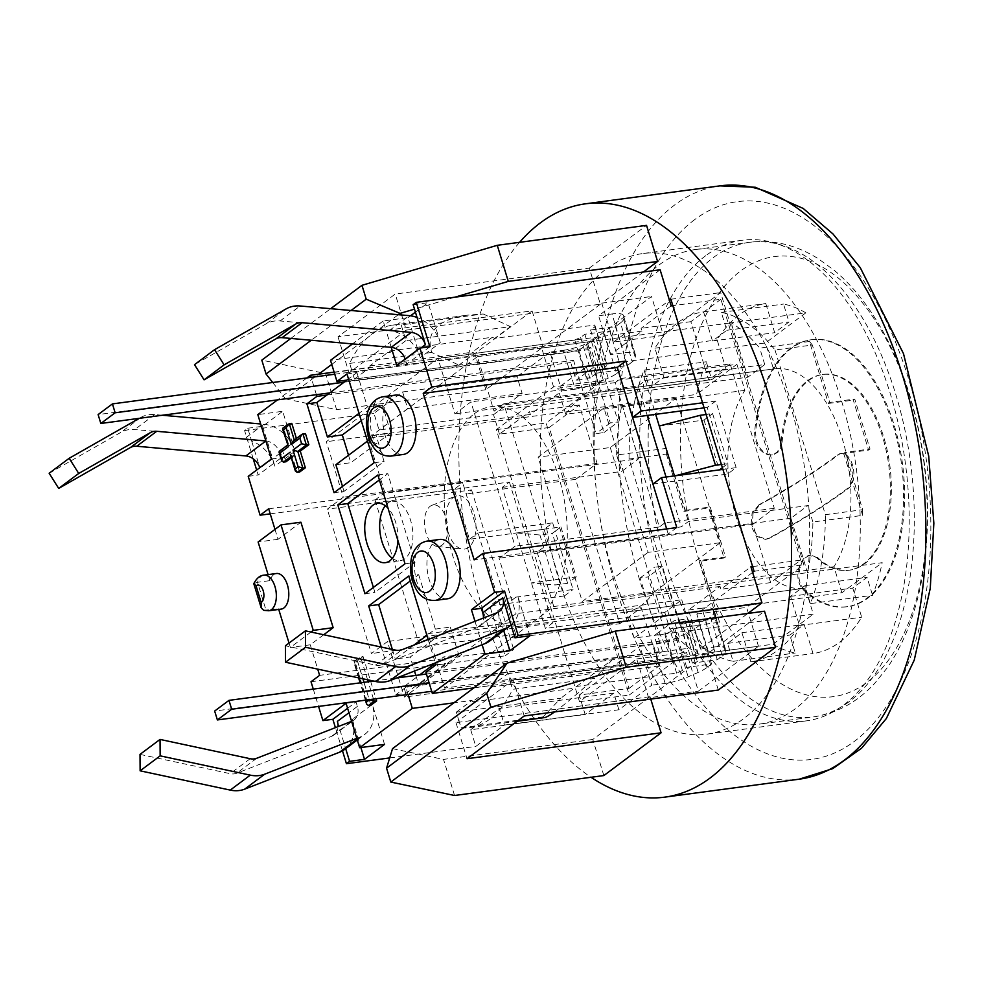 <?xml version="1.0" encoding="UTF-8"?>
<svg xmlns="http://www.w3.org/2000/svg" width="983" height="983" viewBox="0 0 983 983"><rect width="100%" height="100%" fill="white"/><g stroke="black" fill="none" stroke-linecap="round" stroke-linejoin="round"><path stroke-width="0.74" stroke-dasharray="4.92 3.69" d="M752.634 572.352L696.824 614.043L708.706 652.896L764.516 611.217M708.706 652.896L758.471 646.261L698.372 691.147L686.49 652.282L629.255 695.042L546.093 423.009L603.316 380.249L591.447 341.396L651.532 296.497L663.414 335.363L720.65 292.615L803.824 564.647L746.589 607.396L758.471 646.261M603.845 775.562L592.81 739.474L648.608 697.795L698.372 691.147M592.81 739.474L443.53 759.404L392.524 748.653M544.471 717.615L543.107 716.877L560.789 698.213L456.284 712.171L458.84 720.49L455.977 722.628L650.046 696.726L707.281 653.965L513.212 679.88L510.349 682.018L507.793 673.687L612.298 659.74L596.558 671.5L696.64 658.131L696.652 659.912L692.413 663.083L717.295 659.765L722.308 656.017L710.426 617.164A23.948 5.837 163 0 0 713.474 613.245L725.356 652.098A23.948 5.837 -17 0 1 722.308 656.017M543.107 716.877L461.076 727.825L458.84 720.49L510.349 682.018L512.585 689.353L594.617 678.405C576.984 694.219 563.64 705.389 554.572 711.913M272.721 382.498L285.586 398.901L318.676 374.179M331.762 364.41L398.324 314.695M351.066 310.505L311.242 340.253M290.845 338.435L330.669 308.687M454.859 297.198L414.507 309.129M519.589 242.322A299.299 163.006 -97.6 0 0 463.62 522.034A299.299 163.006 -97.6 0 0 591.004 777.27M705.733 255.691A242.432 132.041 -97.6 0 0 649.738 533.13A242.432 132.041 -97.6 0 0 806.552 720.834A242.432 132.041 -97.6 0 0 905.355 463.067A242.432 132.041 -97.6 0 0 742.398 240.233A242.432 132.041 -97.6 0 0 705.733 255.691M524.234 715.968L513.212 679.88M718.303 690.054L707.281 653.965M406.274 330.128L600.343 304.214L589.308 268.126L395.24 294.04L338.005 336.788L532.073 310.886L543.107 346.962L349.039 372.876L351.902 370.738L354.445 379.069L458.95 365.111L431.697 352.455C425.541 331.996 437.435 319.561 467.404 315.162L483.206 313.97L401.175 324.918A134.683 73.356 -97.6 0 0 392.598 325.152A134.683 73.356 -97.6 0 0 349.665 363.403L351.902 370.738L406.274 330.128L395.24 294.04M455.977 722.628L467.011 758.716M461.076 727.825A134.683 73.356 -97.6 0 0 469.653 727.604A134.683 73.356 -97.6 0 0 512.585 689.353M650.758 699.073L650.046 696.726M338.005 336.788L349.039 372.876M671.156 305.873L641.113 328.322L641.96 331.099L610.48 354.605L623.873 352.823A23.948 5.837 -17 0 1 635.313 354.371A23.948 5.837 -17 0 1 635.387 354.802L635.399 357.861A23.948 5.837 -17 0 1 632.339 361.781L620.47 322.916L615.456 326.663L590.574 329.981L594.813 326.811L594.801 325.029L494.719 338.398L510.46 326.639L405.954 340.585L401.175 324.918M285.586 398.901L336.591 409.653L325.557 373.565L261.81 360.134M454.551 795.493L443.53 759.404M725.356 652.098L725.343 649.038L713.461 610.173A23.948 5.837 163 0 0 713.4 609.755A23.948 5.837 163 0 0 701.948 608.194L713.83 647.06L700.437 648.854L747.83 613.441M648.608 697.795L636.726 658.929L580.928 700.609L585.168 714.494L470.722 729.767L475.809 746.429L504.426 725.049L618.885 709.775L651.79 685.188L639.908 646.322L653.302 644.541A23.948 5.837 163 0 0 676.255 637.967L686.281 633.556A23.948 5.837 163 0 0 694.674 628.923L699.687 625.176L674.805 628.506L670.553 631.676L664.729 634.232L654.211 635.645L657.074 633.507L662.505 651.262L214.663 711.053M618.885 709.775L613.785 693.113L585.168 714.494M596.325 339.319A23.948 5.837 163 0 0 604.717 334.687L616.599 373.54A23.948 5.837 -17 0 1 608.207 378.172L596.325 339.319L586.298 343.718L598.18 382.584A23.948 5.837 -17 0 1 575.215 389.157L563.333 350.304L549.952 352.086L561.834 390.951L530.353 414.457L529.505 411.693L499.45 434.13L549.214 427.494L628.985 688.419L579.233 695.067L580.928 700.609L579.491 701.678L496.329 429.645L553.564 386.897L603.316 380.249M493.515 414.703L522.133 393.323L517.033 376.673L402.588 391.947L373.97 413.327L379.057 429.976L493.515 414.703L499.45 434.13M553.564 386.897L544.226 356.362L517.033 376.673M549.952 352.086L544.226 356.362L541.682 348.031L485.872 389.723L474.838 353.634L532.073 310.886M600.343 304.214L543.107 346.962M589.308 268.126L646.544 225.377M643.447 272.021L601.78 303.145L613.662 342.01L663.414 335.363M660.121 269.784L598.598 315.752L611.991 313.958L623.873 352.823M474.838 353.634L325.557 373.565M485.872 389.723L336.591 409.653M541.682 348.031L591.447 341.396M601.78 303.145L651.532 296.497M606.216 268.986A242.432 132.041 82.4 0 1 642.87 253.528A242.432 132.041 82.4 0 1 805.827 476.35A242.432 132.041 82.4 0 1 707.035 734.129A242.432 132.041 82.4 0 1 550.21 546.425A242.432 132.041 82.4 0 1 606.216 268.986M579.491 701.678L629.255 695.042M636.726 658.929L686.49 652.282M496.329 429.645L546.093 423.009M696.824 614.043L746.589 607.396M754.059 571.283L803.824 564.647M670.885 299.25L720.65 292.615M613.662 342.01L669.46 300.319M700.437 648.854L688.555 609.988L720.035 586.47L720.883 589.247L750.926 566.81M579.233 695.067L609.276 672.618L608.428 669.841L639.908 646.322M644.049 370.087L649.53 388.015L663.844 377.325L654.936 348.191A176.584 96.174 82.4 0 1 703.582 311.857L712.491 340.99L726.793 330.3L721.313 312.373A176.584 96.174 82.4 0 1 743.615 321.158L805.814 312.852A176.584 96.174 -97.6 0 0 783.512 304.066L789.005 321.994L774.69 332.684L765.782 303.55A176.584 96.174 -97.6 0 0 717.135 339.885L726.044 369.03L711.729 379.721L706.249 361.781A176.584 96.174 -97.6 0 0 696.615 394.416L634.416 402.723A176.584 96.174 82.4 0 1 644.049 370.087L706.249 361.781M721.313 312.373L783.512 304.066M809.488 341.482L772.171 346.471A176.584 96.174 -97.6 0 0 743.615 321.158L731.168 322.817A176.584 96.174 82.4 0 1 759.724 348.129L772.171 346.471A176.584 96.174 82.4 0 1 774.997 349.997L812.327 345.008A176.584 96.174 82.4 0 0 809.488 341.482L828.423 403.448L829.861 402.379L812.327 345.008M774.997 349.997L825.351 514.687L862.669 509.698L845.134 452.34L870.016 449.022L854.743 399.049L829.861 402.379M503.812 403.792L494.019 411.103L747.805 377.226L764.749 364.558L645.327 380.507L638.164 385.852L503.812 403.792L546.929 544.803L681.28 526.863L688.432 521.518L807.866 505.581L790.922 518.238L807.547 572.634L819.994 570.976A176.584 96.174 82.4 0 1 810.361 603.611L872.56 595.305A176.584 96.174 -97.6 0 0 882.193 562.681L819.994 570.976A176.584 96.174 -97.6 0 0 825.327 520.351L812.892 522.01A176.584 96.174 82.4 0 1 807.547 572.634L553.773 606.523L444.574 688.088L427.937 633.679L681.723 599.802L664.778 612.458L669.804 628.899L682.239 627.228A176.584 96.174 82.4 0 1 679.4 623.701L716.73 618.725A176.584 96.174 82.4 0 0 719.568 622.251L700.621 560.285L725.503 556.968L710.23 507.007L708.792 508.076L724.066 558.037L725.503 556.968M810.361 603.611L804.88 585.684L790.565 596.374L799.474 625.507A176.584 96.174 82.4 0 1 750.828 661.854L741.919 632.708L727.604 643.398L733.097 661.326A176.584 96.174 82.4 0 1 710.795 652.552L772.994 644.246A176.584 96.174 -97.6 0 0 795.296 653.019L789.816 635.092L804.119 624.402L813.027 653.548A176.584 96.174 -97.6 0 0 861.673 617.201L852.765 588.067L867.08 577.377L872.56 595.305M733.097 661.326L795.296 653.019M669.804 628.899A176.584 96.174 82.4 0 0 698.36 654.211L710.795 652.552A176.584 96.174 -97.6 0 1 682.239 627.228L719.568 622.251M805.814 312.852L765.524 342.944L586.384 366.856L557.766 388.236L736.906 364.324L696.615 394.416M736.906 364.324L744.868 390.349A110.735 60.319 -97.6 0 0 736.132 516.997A110.735 60.319 -97.6 0 0 804.057 588.313A110.735 60.319 -97.6 0 0 805.323 588.117L813.285 614.142L634.146 638.065L626.183 612.028L805.323 588.117M772.994 644.246L813.285 614.142M634.146 638.065L662.763 616.685L841.903 592.774L882.193 562.681M841.903 592.774L833.94 566.736A110.735 60.319 -97.6 0 0 842.677 440.089A110.735 60.319 -97.6 0 0 774.751 368.785A110.735 60.319 -97.6 0 0 773.486 368.969L765.524 342.944M854.743 399.049L853.305 400.118L868.591 450.091L870.016 449.022M781.104 442.411L780.01 447.449L777 452.254L772.589 454.822L768.509 454.957C759.49 452.008 754.858 444.488 754.625 432.397A134.683 73.356 -97.6 0 1 810.901 339.799A134.683 73.356 -97.6 0 1 901.436 463.595A134.683 73.356 -97.6 0 1 846.547 606.794A134.683 73.356 -97.6 0 1 802.533 589.112C796.758 581.543 796.316 572.475 801.219 561.932L804.155 558.049L808.518 555.334L816.246 557.324A98.767 53.795 82.4 0 0 848.513 570.3A98.767 53.795 82.4 0 0 888.767 465.278A98.767 53.795 82.4 0 0 822.378 374.498A98.767 53.795 82.4 0 0 781.104 442.411L782.124 442.276L781.018 447.314L778.02 452.119L773.609 454.687L769.529 454.822C760.51 451.873 755.89 444.353 755.644 432.262L754.625 432.397M802.533 589.112L803.566 588.977C797.791 581.408 797.348 572.339 802.239 561.797L805.175 557.914L809.537 555.198L810.815 554.916L816.246 557.324M758.974 504.771L752.093 513.237L750.938 525.794L756.283 536.251L765.302 539.372L769.161 538.082A531.017 129.461 163 0 0 847.985 488.06A17.952 9.781 -97.6 0 0 852.138 467.515A17.952 9.781 -97.6 0 0 840.514 453.605A17.952 9.781 -97.6 0 0 837.799 454.748A531.017 129.461 -17 0 1 758.974 504.771L760.006 504.635L753.125 513.101L751.97 525.659L757.315 536.104L766.335 539.237L770.193 537.947A532.208 129.756 163 0 0 848.98 487.924A17.952 9.781 -97.6 0 0 853.133 467.38A17.952 9.781 -97.6 0 0 841.509 453.47A17.952 9.781 -97.6 0 0 838.794 454.613A532.208 129.756 -17 0 1 760.006 504.635M782.124 442.276A98.767 53.795 82.4 0 1 823.398 374.363A98.767 53.795 82.4 0 1 889.787 465.143A98.767 53.795 82.4 0 1 849.533 570.165A98.767 53.795 82.4 0 1 817.254 557.189M803.566 588.977A134.683 73.356 -97.6 0 0 847.567 606.658A134.683 73.356 -97.6 0 0 902.455 463.448A134.683 73.356 -97.6 0 0 811.921 339.663A134.683 73.356 -97.6 0 0 755.644 432.262M726.793 330.3L789.005 321.994M712.491 340.99L774.69 332.684M703.582 311.857L765.782 303.55M654.936 348.191L717.135 339.885M663.844 377.325L726.044 369.03M649.53 388.015L711.729 379.721M679.4 623.701L629.059 459.012L666.376 454.035A176.584 96.174 82.4 0 1 666.4 448.371L616.636 455.006L621.661 471.447L638.606 458.791L384.832 492.667L375.039 499.978L509.391 482.039L502.239 487.384L516.161 532.909L539.913 535.01L552.36 533.351L555.223 531.213L570.496 581.174L567.633 583.312L555.186 584.971L531.434 582.882L576.222 576.898L560.937 526.937L516.161 532.909L545.344 628.407L552.507 623.062L418.144 640.99L427.937 633.679M629.059 459.012A176.584 96.174 82.4 0 1 629.083 453.347A176.584 96.174 -97.6 0 1 634.416 402.723L368.195 438.258L477.394 356.694L494.019 411.103M666.376 454.035L683.91 511.393L708.792 508.076M724.066 558.037L699.183 561.354L716.73 618.725M727.604 643.398L789.816 635.092M741.919 632.708L804.119 624.402M750.828 661.854L813.027 653.548M799.474 625.507L861.673 617.201M790.565 596.374L852.765 588.067M804.88 585.684L867.08 577.377M862.669 509.698A176.584 96.174 82.4 0 1 862.644 515.375L825.327 520.351A176.584 96.174 82.4 0 0 825.351 514.687M697.721 555.886A221.986 120.897 -97.6 0 0 911.413 615.284A221.986 120.897 -97.6 0 0 802.398 258.689A221.986 120.897 -97.6 0 0 697.721 555.886M795.1 708.915A239.434 130.407 82.4 0 1 758.888 724.188A239.434 130.407 82.4 0 1 597.947 504.107A239.434 130.407 82.4 0 1 695.522 249.51A239.434 130.407 82.4 0 1 850.406 434.904A239.434 130.407 82.4 0 1 795.1 708.915M845.134 452.34L843.709 453.409L868.591 450.091M683.91 511.393L685.348 510.324L666.4 448.371M685.348 510.324L710.23 507.007M334.761 374.216L593.118 339.725L618.246 421.891L610.283 422.948L593.314 367.433L578.999 378.123L595.968 433.638L603.931 432.581L578.815 350.415L98.116 414.58M610.283 422.948L595.968 433.638M426.413 674.006L432.987 673.134L415.821 685.962L659.642 653.4L654.211 635.645M373.552 681.059L396.69 677.975M573.568 360.356L578.999 378.123L576.136 380.261L570.705 362.494L573.568 360.356L329.735 392.905M578.815 350.415L593.118 339.725M603.931 432.581L618.246 421.891M587.883 349.665L590.734 347.527L596.165 365.295L593.314 367.433L587.883 349.665L344.05 382.227M431.709 691.319L673.183 659.089L648.067 576.923L640.105 577.979L657.074 633.507L671.389 622.817L654.408 567.302L662.37 566.233L687.498 648.399L429.129 682.89M673.183 659.089L687.498 648.399M662.37 566.233L648.067 576.923M640.105 577.979L654.408 567.302M676.82 640.584L671.389 622.817L674.252 620.678L679.683 638.446L676.82 640.584L432.987 673.134L435.85 670.996L679.683 638.446M648.067 552.348L582.255 601.51L538.119 457.169L603.943 407.994L648.067 552.348L720.22 542.714L676.095 398.361L610.271 447.535L538.119 457.169M676.095 398.361L603.943 407.994M610.271 447.535L654.408 591.877L582.255 601.51M654.408 591.877L720.22 542.714M326.872 395.043L570.705 362.494M662.505 651.262L659.642 653.4M311.021 681.747L505.09 655.845L489.817 605.884L564.451 595.919L544.091 529.296L552.667 522.882L555.223 531.213L560.937 526.937M576.222 576.898L570.496 581.174L573.04 589.505L498.393 599.47L466.151 493.982L471.582 489.927L327.278 509.194L343.3 497.214L326.331 441.699L437.939 358.328L454.908 413.855L470.931 401.875L515.067 546.229L499.045 558.197L516.014 613.711L404.406 697.082L387.437 641.567L371.414 653.535L327.278 509.194M744.868 390.349L565.729 414.261L557.766 388.236M565.729 414.261A110.735 60.319 82.4 0 1 578.864 399.749A110.735 60.319 82.4 0 1 594.346 392.893L586.384 366.856M594.346 392.893L773.486 368.969M833.94 566.736L654.801 590.66A110.735 60.319 82.4 0 1 626.183 612.028M662.763 616.685L654.801 590.66M681.723 599.802L698.36 654.211L444.574 688.088M474.371 413.708A110.735 60.319 82.4 0 1 491.107 406.643A110.735 60.319 82.4 0 1 565.544 508.432A110.735 60.319 82.4 0 1 520.425 626.183A110.735 60.319 82.4 0 1 448.789 540.441A110.735 60.319 82.4 0 1 474.371 413.708M539.913 535.01L555.186 584.971M567.633 583.312L552.36 533.351M659.237 426.032L704.025 420.048L712.614 413.634L706.126 414.507M674.485 475.895L675.37 475.772M721.399 464.468L727.887 463.607L725.024 465.745L707.207 407.454L704.098 407.859M712.614 413.634L727.887 463.607M702.55 402.809L715.784 401.039L736.156 467.662L727.567 474.064L725.024 465.745L722.394 467.711M719.482 469.886L674.522 475.993L688.432 521.518M704.025 420.048L719.298 470.021M502.239 487.384L621.661 471.447M664.778 612.458L545.344 628.407M426.081 533.191A20.95 11.415 82.4 0 1 431.881 505.323A20.95 11.415 82.4 0 1 447.412 524.197A20.95 11.415 82.4 0 1 437.386 546.499A20.95 11.415 82.4 0 1 426.081 533.191M448.101 532.012A26.934 14.671 82.4 0 1 455.559 496.169A26.934 14.671 82.4 0 1 475.526 520.449A26.934 14.671 82.4 0 1 462.624 549.116A26.934 14.671 82.4 0 1 448.101 532.012M509.391 482.039L552.507 623.062M375.039 499.978L418.144 640.99M638.164 385.852L647.219 415.453M666.044 477.013L681.28 526.863M645.327 380.507L655.661 414.334M790.922 518.238L537.136 552.114L546.929 544.803M384.832 492.667L368.195 438.258M638.606 458.791L621.981 404.382A176.584 96.174 82.4 0 0 616.636 455.006M477.394 356.694L731.168 322.817L747.805 377.226M764.749 364.558L759.724 348.129M828.423 403.448L853.305 400.118M700.621 560.285L699.183 561.354M843.709 453.409L862.644 515.375M812.892 522.01L807.866 505.581M537.136 552.114L553.773 606.523M564.451 595.919L573.04 589.505M359.176 677.987L354.642 663.169L357.505 661.031L360.577 656.853L354.851 661.129L368.428 705.536M354.642 663.169L354.04 661.412L357.345 660.797L363.059 656.521L360.577 656.853L367.593 679.794M363.059 656.521L370.358 680.383M370.689 681.452L375.985 698.766M290.243 454.306L292.049 455.707L297.136 472.368M279.258 451.308L280.069 451.025L283.46 462.121M287.601 445.631L280.069 451.025L282.563 450.693L291.14 444.279L288.658 444.611L283.559 427.949L282.748 428.244M293.315 440.802L294.298 440.065M291.14 444.279L286.053 427.617L283.559 427.949L289.285 423.673M286.053 427.617L291.779 423.341M296.411 438.492L296.866 440.003L294.384 440.335L302.961 433.921M296.866 440.003L305.455 433.589M299.631 472.037L294.544 455.375L290.931 456.542M294.544 455.375L291.312 457.783M285.955 461.789L282.563 450.693M370.923 705.204L357.345 660.797M349.665 363.403L431.697 352.455M694.674 628.923L706.556 667.789L711.569 664.041L686.687 667.359L682.435 670.529L676.611 673.097L576.529 686.453L560.789 698.213M576.529 686.453L596.558 671.5M612.298 659.74L594.617 678.405M334.122 372.127L370.186 367.31L354.445 379.069M370.186 367.31L369.768 365.922L389.796 350.956L390.226 352.344L330.509 360.319M405.954 340.585L390.226 352.344M140.016 754.391L230.133 773.67A14.966 12.005 53.2 0 0 236.694 773.24L331.578 736.316A14.966 12.005 53.2 0 0 333.876 735.038A14.966 12.005 53.2 0 0 338.054 726.621M346.077 703.3L356.03 701.973L357.394 706.421A14.966 12.005 -126.8 0 1 353.905 720.072A14.966 12.005 -126.8 0 1 351.607 721.35L331.578 736.316M356.792 738.356L359.594 737.262A32.918 26.418 53.2 0 0 364.656 734.461A32.918 26.418 53.2 0 0 372.324 704.43L352.295 719.396A32.918 26.418 -126.8 0 1 345.672 748.591A32.918 26.418 -126.8 0 1 344.628 749.427M337.366 721.387L345.684 748.628M162.404 415.256L154.761 414.568A32.918 26.418 53.2 0 0 140.901 417.406L139.267 418.34M265.889 440.974L265.889 440.974A14.966 12.005 -126.8 0 1 279.983 453.249L281.347 457.697L258.173 475.01L256.649 470.046M49.15 473.253L120.872 432.373A32.918 26.418 -126.8 0 1 134.72 429.534L243.858 439.217A32.918 26.418 -126.8 0 1 251.648 441.011L259.954 468.203A14.966 12.005 53.2 0 0 259.795 467.699M253.221 458.815L244.595 430.603L247.741 428.244L251.648 441.011A32.918 26.418 -126.8 0 1 274.884 466.212L294.912 451.246A32.918 26.418 53.2 0 0 263.899 424.263L260.679 423.968M384.537 744.389L372.324 704.43M352.295 719.396L360.896 747.547M294.912 451.246L282.699 411.287L257.816 414.617M271.394 459.024L281.347 457.697M248.22 476.337L258.173 475.01M482.137 644.725L476.939 627.719L382.068 664.643A14.966 12.005 -126.8 0 1 375.506 665.073L285.389 645.794M474.986 621.317L476.939 627.719A14.966 12.005 53.2 0 0 479.249 626.441A14.966 12.005 53.2 0 0 483.427 618.037M511.086 625.028A32.918 26.418 53.2 0 0 517.697 595.845L497.668 610.799A32.918 26.418 -126.8 0 1 490.001 640.83M429.878 346.753L406.692 364.066L405.328 359.618A14.966 12.005 53.2 0 0 405.168 359.102M391.222 347.343L386.024 330.349L280.106 320.95A32.918 26.418 53.2 0 0 266.246 323.776L194.523 364.656M420.257 357.628L408.043 317.656L383.161 320.986L386.024 330.349L389.231 330.632A32.918 26.418 -126.8 0 1 420.257 357.628L440.298 342.662A32.918 26.418 53.2 0 0 417.05 317.46M440.298 342.662L428.072 302.703L413.143 304.693M408.043 317.656L410.525 315.813M415.428 312.152L428.072 302.703M563.333 350.304A23.948 5.837 163 0 0 586.298 343.718M244.595 430.603L373.97 413.327M247.741 428.244L262.67 426.253L282.699 411.287M306.917 377.927L277.55 399.872M458.95 365.111L474.691 353.352L574.772 339.995L580.597 337.427L584.848 334.257L609.73 330.939L604.717 334.687M598.18 382.584L608.207 378.172M620.47 322.916A23.948 5.837 163 0 0 623.517 318.996L623.505 315.936A23.948 5.837 163 0 0 623.443 315.506A23.948 5.837 163 0 0 611.991 313.958M383.161 320.986L352.479 343.903M706.556 667.789A23.948 5.837 -17 0 1 698.163 672.421L688.137 676.82A23.948 5.837 -17 0 1 665.172 683.406L651.79 685.188M456.284 712.171L472.024 700.412L453.863 702.833M389.698 757.93L475.809 746.429M713.83 647.06A23.948 5.837 -17 0 1 725.282 648.608A23.948 5.837 -17 0 1 725.343 649.038M473.904 687.867L492.065 685.446L507.793 673.687M713.461 610.173L713.474 613.245M610.48 354.605L598.598 315.752M447.511 598.782A29.932 16.306 82.4 0 1 427.396 571.27A29.932 16.306 82.4 0 1 439.598 539.446M403.386 454.441A29.932 16.306 82.4 0 1 383.272 426.929A29.932 16.306 82.4 0 1 395.461 395.105M253.872 583.533L257.497 582.292L266.11 610.468A17.952 9.781 -97.6 0 0 268.863 610.75M263.641 610.32L278.545 608.809A17.952 9.781 82.4 0 0 281.199 609.104M263.948 575.166A17.952 9.781 -97.6 0 0 257.497 582.292L269.932 580.634A17.952 9.781 82.4 0 1 276.444 573.507M311.021 632.032L290.366 647.465L289.027 643.079M278.742 609.435L278.545 608.809M269.932 580.634L268.089 574.613M347.601 708.276L356.03 701.973M342.489 750.828L335.412 727.653M373.393 587.429L374.904 592.393L414.973 562.473L387.818 473.646L379.389 479.937M364.951 593.732L374.904 592.393M405.021 563.8L414.973 562.473M377.865 474.973L387.818 473.646M397.931 540.613A29.932 16.306 -97.6 0 0 395.67 522.329A29.932 16.306 -97.6 0 0 387.99 508.1M408.756 576.013L418.709 574.686L410.28 580.978M418.709 574.686L435.346 629.095L426.905 635.387M413.954 645.069L395.277 659.015L410.206 657.025L414.494 671.045M392.34 649.431L395.277 659.015M425.897 672.323L435.85 670.996L445.864 663.513L443.825 656.853L458.754 654.862L450.275 627.093L410.206 657.025M435.911 664.84L445.864 663.513M408.068 694.477L405.868 687.289L415.821 685.962L405.795 693.433L395.854 694.772L381.257 647.06M405.868 687.289L395.854 694.772M405.795 693.433L403.767 686.773L419.643 674.916M435.395 663.144L443.825 656.853M334.06 492.68L344.013 491.353L384.083 461.432L375.936 434.781L390.865 432.79L382.375 405.033L361.289 420.773M374.13 462.76L384.083 461.432M367.507 441.084L375.936 434.781M342.502 486.388L344.013 491.353M346.974 373.933L356.927 372.606L348.498 378.897M356.927 372.606L367.445 407.023L359.016 413.327M529.911 635.804L517.697 595.845M262.67 426.253L274.884 466.212M435.346 629.095L450.275 627.093M403.767 686.773L418.697 684.782L458.754 654.862M335.867 464.713L350.796 462.71L390.865 432.79M367.445 407.023L382.375 405.033M392.34 558.332A29.932 16.306 -97.6 0 0 400.253 560.691A29.932 16.306 -97.6 0 0 410.599 520.339A29.932 16.306 -97.6 0 0 392.328 501.355A29.932 16.306 -97.6 0 0 385.311 505.717M428.17 639.528L435.334 662.935M415.834 675.419L418.697 684.782M348.523 455.264L350.796 462.71M497.668 610.799L503.714 630.595M396.739 365.393L406.692 364.066M688.555 609.988L701.948 608.194M696.652 659.912L684.758 619.278L674.252 620.678M696.64 658.131L684.758 619.278M692.413 663.083L680.531 624.23L684.77 621.059M717.295 659.765L705.413 620.9L680.531 624.23M710.426 617.164L705.413 620.9M676.611 673.097L664.729 634.232M682.435 670.529L670.553 631.676M686.687 667.359L674.805 628.506M711.569 664.041L699.687 625.176M715.784 401.039L707.207 407.454M652.933 484.029L727.567 474.064M736.156 467.662L722.923 469.419M666.658 528.94L668.207 534.002L474.138 559.905M676.795 527.588L668.207 534.002M752.622 566.577L800.69 560.163L770.647 582.612L752.818 524.308L774.285 508.285L730.16 363.931L620.678 378.553L615.247 382.608L659.372 526.962L515.067 546.229M774.285 508.285L664.815 522.895L659.372 526.962M800.69 560.163L720.92 299.237L672.851 305.652M594.813 326.811L606.683 363.894L596.165 365.295M594.801 325.029L606.683 363.894M590.574 329.981L602.456 368.846L606.695 365.676M615.456 326.663L627.338 365.529L602.456 368.846M632.339 361.781L627.338 365.529M561.834 390.951L575.215 389.157M580.597 337.427L592.479 376.292L586.654 378.86L576.136 380.261M574.772 339.995L586.654 378.86M584.848 334.257L596.73 373.122L592.479 376.292M609.73 330.939L621.612 369.805L596.73 373.122M616.599 373.54L621.612 369.805M316.403 394.687L311.12 377.374M369.768 365.922L472.27 352.233L474.691 353.352M346.913 380.089L590.734 347.527M389.796 350.956L492.299 337.267L472.27 352.233M494.719 338.398L492.299 337.267M492.065 685.446L492.483 686.834L594.998 673.146M492.483 686.834L472.454 701.801L574.957 688.112M472.454 701.801L472.024 700.412M274.982 529.382L278.017 539.323L300.909 522.219M278.017 539.323L258.111 541.977M323.726 634.748L310.272 644.811L290.366 647.465M310.272 644.811L317.706 669.116M313.27 689.108L318.566 706.433M483.206 313.97L510.46 326.639M268.678 508.789L462.76 482.886L478.033 532.847L552.667 522.882M549.214 427.494L579.27 405.045L597.086 463.337L575.62 479.372L619.757 623.714L510.275 638.323L498.393 599.47L489.817 605.884M471.582 489.927L515.719 634.268L510.275 638.323L513.679 649.431L319.61 675.346M544.091 529.296L469.444 539.262L454.171 489.288L462.76 482.886M469.444 539.262L478.033 532.847M510.275 638.323L498.393 599.47M505.09 655.845L513.679 649.431M454.171 489.288L270.227 513.851M470.722 729.767L499.339 708.399L504.426 725.049M613.785 693.113L499.339 708.399M402.588 391.947L407.675 408.609L379.057 429.976M522.133 393.323L407.675 408.609M575.62 479.372L466.151 493.982M619.757 623.714L641.211 607.678L659.04 665.97L628.985 688.419M515.719 634.268L371.414 653.535M641.211 607.678L387.437 641.567M730.16 363.931L708.694 379.966L690.865 321.674L720.92 299.237M615.247 382.608L470.931 401.875M708.694 379.966L454.908 413.855M641.96 331.099L437.939 358.328M530.353 414.457L326.331 441.699M608.428 669.841L404.406 697.082M720.035 586.47L516.014 613.711M659.04 665.97L609.276 672.618M597.086 463.337L343.3 497.214M579.27 405.045L529.505 411.693M690.865 321.674L641.113 328.322M752.818 524.308L499.045 558.197M770.647 582.612L720.883 589.247M799.154 779.2A299.299 163.006 82.4 0 1 605.54 547.457A299.299 163.006 82.4 0 1 674.682 204.943A299.299 163.006 82.4 0 1 719.937 185.861M694.698 219.614A281.347 153.225 -97.6 0 0 697.881 698.016A281.347 153.225 -97.6 0 0 930.84 524A281.347 153.225 -97.6 0 0 694.698 219.614M838.794 454.613L837.799 454.748M770.193 537.947L769.161 538.082M848.98 487.924L847.985 488.06M666.757 565.139A239.434 130.407 82.4 0 1 749.55 242.297A239.434 130.407 82.4 0 1 904.434 427.691A239.434 130.407 82.4 0 1 849.128 701.702A239.434 130.407 82.4 0 1 812.916 716.976A239.434 130.407 82.4 0 1 666.757 565.139M357.505 661.031L362.936 678.798M364.017 682.337L369.313 699.65M373.491 699.097L368.195 681.784M365.934 700.105L360.638 682.792M250.161 758.704L230.133 773.67M256.723 758.274L236.694 773.24M357.394 706.421L348.965 712.724M359.594 737.262L357.05 739.167M279.983 453.249L259.954 468.203M140.901 417.406L120.872 432.373M154.761 414.568L134.72 429.534M263.899 424.263L243.858 439.217M375.506 665.073L395.535 650.107M382.068 664.643L402.096 649.677M476.952 627.719L496.98 612.753M405.328 359.618L420.957 347.945M266.246 323.776L286.274 308.809M280.106 320.95L300.134 305.983M389.231 330.632L409.272 315.666M623.517 318.996L635.399 357.861M635.387 354.802L623.505 315.936M698.163 672.421L686.281 633.556M676.255 637.967L688.137 676.82M665.172 683.406L653.302 644.541M427.15 541.105A29.932 16.306 -97.6 0 0 414.961 572.929A29.932 16.306 -97.6 0 0 435.076 600.441M383.026 396.763A29.932 16.306 -97.6 0 0 370.824 428.588A29.932 16.306 -97.6 0 0 390.951 456.1M742.398 240.233L642.87 253.528M806.552 720.834L707.035 734.129M772.527 454.896L771.508 455.031M810.815 554.916L809.795 555.051M766.347 539.237L765.315 539.384M841.509 453.47L840.514 453.605M823.398 374.363L822.378 374.498M849.533 570.165L848.513 570.3M811.921 339.663L810.901 339.799M847.567 606.658L846.547 606.794M695.522 249.51L749.55 242.297C773.24 239.422 796.156 244.89 818.298 258.738L834.37 270.436C847.518 281.482 859.56 295.047 870.471 311.132C887.096 335.756 900.354 364.324 910.246 396.849C925.691 448.838 930.803 501.097 925.581 553.613C923.086 577.058 918.417 598.782 911.56 618.798C905.183 637.389 897.024 653.793 887.096 667.998L874.6 683.455C856.93 702.403 836.373 713.572 812.916 716.976L758.888 724.188M774.751 368.785L491.107 406.643M804.057 588.313L520.425 626.183M437.386 546.499L462.624 549.116M431.881 505.323L455.559 496.169M365.418 700.179L360.122 682.853M358.598 677.865L353.794 662.149M354.04 661.412L359.508 657.32M469.653 727.604L517.144 721.264M392.598 325.152L467.404 315.162M333.876 735.038L353.905 720.072M357.284 739.966L364.656 734.461M479.249 626.441L499.278 611.487M725.282 648.608L713.4 609.755M623.443 315.506L635.313 354.371M385.324 562.681L400.253 560.691M377.398 503.357L392.328 501.355"/><path stroke-width="1.47" d="M486.72 693.359L506.995 663.156L392.524 748.653L386.565 768.178L486.72 693.359L490.959 707.244L390.804 782.063L454.551 795.493L603.845 775.562L661.08 732.814L467.011 758.716L524.234 715.968L718.303 690.054L775.538 647.305L626.257 667.236L490.959 707.244M506.995 663.156L615.223 631.147L626.257 667.236M775.538 647.305L764.516 611.217L615.223 631.147M311.242 340.253L266.049 374.007L272.721 382.498M318.676 374.179L331.762 364.41M398.324 314.695L400.056 313.393L366.217 299.188L351.066 310.505M366.217 299.188L361.965 285.316L497.263 245.308L508.297 281.396L454.859 297.198M266.049 374.007L261.81 360.134L290.845 338.435M330.669 308.687L361.965 285.316M414.507 309.129L400.056 313.393M591.004 777.27A299.299 163.006 -97.6 0 0 664.803 797.139A299.299 163.006 -97.6 0 0 786.769 478.893A299.299 163.006 -97.6 0 0 585.585 203.8A299.299 163.006 -97.6 0 0 540.331 222.883A299.299 163.006 -97.6 0 0 519.589 242.322M661.08 732.814L650.758 699.073M386.565 768.178L390.804 782.063M672.851 305.652L671.156 305.873L660.121 269.784L416.288 302.346L429.878 346.753L419.925 348.08L396.739 365.393L391.222 347.343L411.263 332.389L302.125 322.694A14.966 12.005 53.2 0 0 295.834 323.985L224.112 364.865L214.552 349.69L286.274 308.809A32.918 26.418 -126.8 0 1 300.134 305.983L409.272 315.666A32.918 26.418 -126.8 0 1 417.05 317.46L413.143 304.693L416.288 302.346M669.46 300.319L670.885 299.25L754.059 571.283L752.634 572.352L750.926 566.81L752.622 566.577M747.83 613.441L761.96 602.886L752.634 572.352M497.263 245.308L646.544 225.377L657.578 261.466L643.447 272.021M657.578 261.466L508.297 281.396M431.709 691.319L217.378 719.937L214.663 711.053L228.965 700.363L373.552 681.059M396.69 677.975L426.413 674.006M112.431 403.902L98.116 414.58L100.831 423.464L329.735 392.905L344.05 382.227L115.146 412.786L112.431 403.902L334.761 374.216M100.831 423.464L115.146 412.786M429.129 682.89L231.681 709.247L228.965 700.363M217.378 719.937L231.681 709.247M352.479 343.903L330.509 360.319L336.96 381.416L346.974 373.933L374.13 462.76L334.06 492.68L306.905 403.853L316.919 396.37L326.872 395.043L329.735 392.905M706.126 414.507L700.166 415.305L659.237 426.032L674.485 475.895M675.37 475.772L715.452 465.266L721.399 464.468M700.166 415.305L715.452 465.266M722.394 467.711L719.482 469.886M647.219 415.453L666.044 477.013M655.661 414.334L659.237 426.032M369.313 699.65L374.154 701.26L373.491 699.097M369.387 699.884L366.524 702.022L366.622 704.123L368.428 705.536L374.154 701.26L376.636 700.928L370.923 705.204L368.428 705.536M370.358 680.383L370.689 681.452M375.985 698.766L376.636 700.928M301.597 443.652L306.364 445.029L302.961 433.921L301.892 434.388L299.889 438.099L301.597 443.652L293.008 450.067L297.775 451.43L306.364 445.029L308.846 444.697L300.257 451.099L297.775 451.43L302.862 468.092L298.095 466.716L295.232 468.854L295.342 470.955L297.136 472.368L302.862 468.092L305.357 467.761L299.631 472.037L297.136 472.368M295.232 468.854L290.243 454.306L295.342 470.955M290.145 452.205L281.556 458.606L281.666 460.72L283.46 462.121L290.931 456.542M281.556 458.606L279.258 451.308L287.454 445.176M279.86 453.065L288.449 446.651L282.748 428.244L288.216 424.152L291.779 423.341L296.411 438.492M288.449 446.651L282.502 428.981M283.35 429.989L286.213 427.851L288.216 424.152M286.213 427.851L291.312 444.513L293.315 440.802L301.892 434.388M308.846 444.697L305.455 433.589L302.961 433.921M300.257 451.099L305.357 467.761M291.312 457.783L285.955 461.789L283.46 462.121M554.572 711.913C549.608 715.464 546.241 717.369 544.471 717.615L517.144 721.264M335.412 727.653L332.856 719.286L322.903 720.613L346.077 703.3L359.655 747.719L384.537 744.389L364.509 759.355L349.579 761.346L346.434 763.705L389.698 757.93M351.595 721.35L256.723 758.274A14.966 12.005 -126.8 0 1 250.161 758.704L160.045 739.425L160.155 755.853L250.272 775.132A32.918 26.418 53.2 0 0 264.71 774.186L356.792 738.356M160.155 755.853L140.127 770.819L140.016 754.391L160.045 739.425M338.054 726.621A14.966 12.005 53.2 0 0 337.366 721.387L348.965 712.724M357.284 739.966L344.628 749.427A32.918 26.418 -126.8 0 1 339.553 752.228L244.669 789.152A32.918 26.418 -126.8 0 1 230.243 790.099L140.127 770.819M277.55 399.872L257.816 414.617L271.394 459.024L248.22 476.337L260.102 515.203L268.678 508.789L274.982 529.382M260.679 423.968L162.404 415.256M139.267 418.34L69.179 458.287L78.726 473.462L150.46 432.581A14.966 12.005 -126.8 0 1 156.752 431.291L265.877 440.974L245.861 455.94L136.723 446.245A14.966 12.005 53.2 0 0 130.42 447.535L58.697 488.416L49.15 473.253L69.179 458.287M259.795 467.699A14.966 12.005 53.2 0 0 245.861 455.94M78.726 473.462L58.697 488.416M360.896 747.547L364.509 759.355M345.684 748.628L349.579 761.346M511.086 625.028L502.768 597.836A14.966 12.005 53.2 0 1 499.278 611.487A14.966 12.005 53.2 0 1 496.98 612.753L402.096 649.677A14.966 12.005 53.2 0 1 395.535 650.107L305.418 630.84L305.529 647.269L395.645 666.548A32.918 26.418 -126.8 0 0 410.083 665.602L504.967 628.678A32.918 26.418 -126.8 0 0 510.03 625.876A32.918 26.418 -126.8 0 0 511.086 625.028L514.981 637.795L529.911 635.804L509.882 650.758L485 654.088L482.137 644.725L390.042 680.568L410.083 665.602M305.529 647.269L285.5 662.235L285.389 645.794L305.418 630.84M483.427 618.037A14.966 12.005 53.2 0 0 482.739 612.802L481.375 608.342L504.549 591.029L518.139 635.448L761.96 602.886M510.03 625.876L490.001 640.83A32.918 26.418 -126.8 0 1 484.938 643.644L482.137 644.725M285.5 662.235L375.617 681.502A32.918 26.418 53.2 0 0 390.042 680.568M420.957 347.945L425.369 344.652L417.05 317.46M425.369 344.652A14.966 12.005 53.2 0 0 411.263 332.389M405.168 359.102A14.966 12.005 53.2 0 0 391.234 347.343L282.096 337.661L302.125 322.694M214.552 349.69L194.523 364.656L204.071 379.831L275.793 338.951A14.966 12.005 -126.8 0 1 282.096 337.661M204.071 379.831L224.112 364.865M474.986 621.317L471.422 609.669L481.375 608.342M471.422 609.669L494.609 592.356L504.549 591.029M410.525 315.813L415.428 312.152M311.12 377.374L310.481 375.285L306.917 377.927M310.481 375.285L334.122 372.127M453.863 702.833L412.319 708.387L408.068 694.477M359.655 747.719L412.319 708.387M518.139 635.448L514.981 637.795M435.334 662.935L435.911 664.84L425.897 672.323L432.348 693.42L485 654.088M432.348 693.42L473.904 687.867M427.15 541.105L439.598 539.446A29.932 16.306 82.4 0 1 457.869 558.43A29.932 16.306 82.4 0 1 447.511 598.782L435.076 600.441A29.932 16.306 -97.6 0 0 445.422 560.089A29.932 16.306 -97.6 0 0 427.15 541.105C416.743 542.923 411.889 553.306 411.164 559.732C409.628 569.096 410.833 578.09 414.789 586.716C419.163 596.202 425.934 600.785 435.076 600.441M383.026 396.763L395.461 395.105A29.932 16.306 82.4 0 1 413.732 414.076A29.932 16.306 82.4 0 1 403.386 454.441L390.951 456.1A29.932 16.306 -97.6 0 0 401.297 415.735A29.932 16.306 -97.6 0 0 383.026 396.763C372.618 398.582 367.765 408.965 367.028 415.391C365.492 424.754 366.696 433.749 370.652 442.375C375.039 451.861 381.797 456.431 390.951 456.1M256.084 585.868A8.982 4.89 82.4 0 1 263.211 590.758A8.982 4.89 82.4 0 1 261.171 602.481L256.084 585.868L253.872 583.533C256.624 578.225 260.003 575.424 263.997 575.166L276.444 573.507A17.952 9.781 82.4 0 1 288.511 590.009A17.952 9.781 82.4 0 1 281.199 609.104L268.752 610.762L263.641 610.32L261.146 607.703L253.86 583.902M261.171 602.481L261.146 607.703M289.027 643.079L278.742 609.435M268.089 574.613L258.111 541.977L281.015 524.885L313.258 630.361L311.021 632.032M256.649 470.046L253.221 458.815M332.856 719.286L347.601 708.276M346.434 763.705L342.489 750.828M337.796 504.893L377.865 474.973L405.021 563.8L364.951 593.732L337.796 504.893L347.749 503.566L373.393 587.429M379.389 479.937L347.749 503.566M387.99 508.1A29.932 16.306 -97.6 0 0 377.398 503.357A29.932 16.306 -97.6 0 0 365.209 535.182A29.932 16.306 -97.6 0 0 385.324 562.681A29.932 16.306 -97.6 0 0 397.931 540.613M410.28 580.978L378.639 604.606L392.34 649.431M381.257 647.06L368.686 605.946L408.756 576.013L428.17 639.528M368.686 605.946L378.639 604.606M426.905 635.387L413.954 645.069M419.643 674.916L435.395 663.144M342.502 486.388L335.867 464.713L367.507 441.084M306.905 403.853L316.858 402.526L327.388 436.956L342.317 434.953L348.523 455.264M326.872 395.043L316.858 402.526M336.96 381.416L346.913 380.089L348.498 378.897M359.016 413.327L327.388 436.956M344.05 382.227L346.913 380.089M361.289 420.773L342.317 434.953M385.311 505.717A29.932 16.306 -97.6 0 0 380.138 533.179A29.932 16.306 -97.6 0 0 392.34 558.332M414.494 671.045L415.834 675.419M503.714 630.595L509.882 650.758M722.923 469.419L661.51 477.627L676.795 527.588L482.727 553.49L474.138 559.905L423.218 393.36L431.807 386.946L625.876 361.031L617.287 367.445L666.658 528.94M625.876 361.031L641.149 411.005L632.56 417.419L704.098 407.859M641.149 411.005L702.55 402.809M661.51 477.627L652.933 484.029L664.815 522.895M423.218 393.36L617.287 367.445M620.678 378.553L632.56 417.419M431.807 386.946L419.925 348.08M494.609 592.356L482.727 553.49M316.919 396.37L316.403 394.687M313.258 630.361L333.163 627.707L300.909 522.219L281.015 524.885M333.163 627.707L323.726 634.748M317.706 669.116L319.61 675.346L311.021 681.747L313.27 689.108M318.566 706.433L322.903 720.613M270.227 513.851L260.102 515.203M719.937 185.861A299.299 163.006 82.4 0 1 921.12 460.966A299.299 163.006 82.4 0 1 799.154 779.2L832.761 768.645L861.587 748.186L886.359 718.512L914.239 660.121L930.262 588.301L933.85 523.275L928.714 456.112L903.5 353.671L860.285 267.708L833.056 234.015L803.197 208.445L755.313 187.262L719.937 185.861L585.585 203.8M362.936 678.798L364.017 682.337M368.195 681.784L367.593 679.794M366.524 702.022L365.934 700.105M360.638 682.792L359.176 677.987M293.008 450.067L298.095 466.716M294.298 440.065L289.285 423.673M291.312 444.513L299.889 438.099M357.05 739.167L339.553 752.228M264.71 774.186L244.669 789.152M250.272 775.132L230.243 790.099M156.752 431.291L136.723 446.245M150.46 432.581L130.42 447.535M482.739 612.802L502.768 597.836M484.938 643.644L504.967 628.678M375.617 681.502L395.645 666.548M275.793 338.951L295.834 323.985M433.663 564.291A20.95 11.415 82.4 0 1 423.784 592.344A20.95 11.415 82.4 0 1 413.499 558.688A20.95 11.415 82.4 0 1 433.663 564.291M389.538 419.95A20.95 11.415 82.4 0 1 379.659 447.99A20.95 11.415 82.4 0 1 369.362 414.334A20.95 11.415 82.4 0 1 389.538 419.95M268.863 610.75A17.952 9.781 -97.6 0 0 276.051 591.508A17.952 9.781 -97.6 0 0 263.948 575.166M664.803 797.139L799.154 779.2M366.622 704.123L365.418 700.179M360.122 682.853L358.598 677.865M281.666 460.72L279.012 452.045"/></g></svg>
